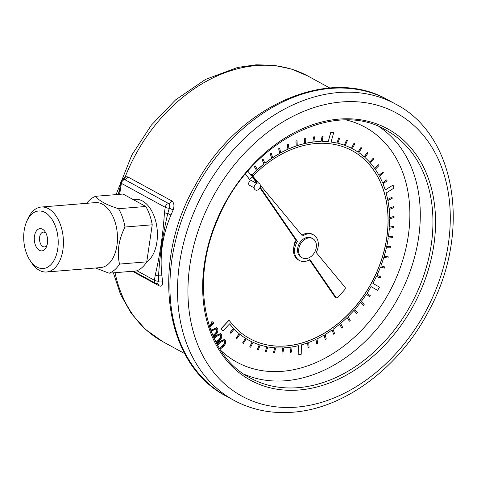 <?xml version="1.0" encoding="UTF-8"?>
<svg xmlns="http://www.w3.org/2000/svg" width="477" height="477" viewBox="0 0 477 477"><rect width="100%" height="100%" fill="white"/><g stroke="black" fill="none" stroke-linecap="round" stroke-linejoin="round"><path stroke-width="0.72" d="M209.32 325.994L212.217 323.12L211.43 321.921L212.873 321.802L213.857 323.299L209.767 327.359M210.822 330.364L216.677 327.681M213.72 337.424L215.228 335.742L220.565 333.584M217.059 344.114L219.116 341.651L224.452 339.493M229.58 323.871A108.863 81.531 118.6 0 0 233.456 328.355L230.081 332.552L230.737 333.244L234.189 329.082A108.863 81.531 118.6 0 0 239.221 333.715L236.055 338.139L236.783 338.736L239.949 334.305A108.863 81.531 118.6 0 0 245.458 338.247L242.608 342.897L243.395 343.392L246.251 338.742A108.863 81.531 118.6 0 0 248.851 340.25A108.863 81.531 118.6 0 0 248.887 340.268M252.852 176.192A106.997 80.136 -61.4 0 1 352.354 150.821A106.997 80.136 -61.4 0 1 371.422 283.135A106.997 80.136 -61.4 0 1 249.817 338.646A106.997 80.136 -61.4 0 1 229.819 321.182L228.978 320.204L221.054 328.701L222.866 331.068L229.604 323.847A108.863 81.531 118.6 0 0 233.533 328.397L233.456 328.355M352.312 150.804A106.997 80.136 -61.4 0 1 371.35 283.094A106.997 80.136 -61.4 0 1 249.781 338.628M245.458 174.01L249.596 179.531L250.914 178.237A106.997 80.136 -61.4 0 1 252.321 176.74M353.207 149.164A108.863 81.531 118.6 0 0 353.171 149.146A108.863 81.531 118.6 0 0 352.27 148.663L354.828 143.851L353.928 143.38L351.442 148.24A108.863 81.531 118.6 0 0 345.247 145.539L347.375 140.524L346.493 140.202L344.293 145.175A108.863 81.531 118.6 0 0 337.835 143.267L339.654 138.205L338.658 137.948L336.899 143.076A108.863 81.531 118.6 0 0 331.062 142.063L333.727 132.523L330.788 132.165L328.188 141.752A108.863 81.531 118.6 0 0 322.076 141.508L323.042 136.297L322.058 136.303L321.093 141.514A108.863 81.531 118.6 0 0 313.884 141.991L314.516 136.845L313.443 136.923L312.882 142.11A108.863 81.531 118.6 0 0 305.584 143.38L305.799 138.306L304.714 138.497L304.57 143.613A108.863 81.531 118.6 0 0 297.243 145.676L297.034 140.715L295.955 141.013L296.229 146.016A108.863 81.531 118.6 0 0 288.931 148.848L288.311 144.048L287.237 144.448L287.929 149.289A108.863 81.531 118.6 0 0 280.732 152.873L279.701 148.275L278.646 148.776L279.749 153.415A108.863 81.531 118.6 0 0 272.707 157.708L271.276 153.355L270.25 153.958L271.753 158.352A108.863 81.531 118.6 0 0 264.944 163.319L263.119 159.252L262.123 159.938L264.019 164.052A108.863 81.531 118.6 0 0 257.491 169.657L255.225 165.865L254.348 166.676L256.543 170.432A108.863 81.531 118.6 0 0 251.88 175.017M263.948 164.01A108.863 81.531 118.6 0 0 257.455 169.585M271.681 158.31A108.863 81.531 118.6 0 0 264.908 163.247M279.677 153.373A108.863 81.531 118.6 0 0 272.689 157.637M287.858 149.253A108.863 81.531 118.6 0 0 280.714 152.801M296.157 145.974A108.863 81.531 118.6 0 0 288.925 148.782M304.499 143.571A108.863 81.531 118.6 0 0 297.237 145.61M312.811 142.068A108.863 81.531 118.6 0 0 305.584 143.327M321.021 141.478A108.863 81.531 118.6 0 0 313.89 141.937M328.116 141.717A108.863 81.531 118.6 0 0 322.082 141.466M336.828 143.04A108.863 81.531 118.6 0 0 331.068 142.033M351.37 148.198A108.863 81.531 118.6 0 0 345.247 145.527M246.251 338.742A108.863 81.531 118.6 0 0 248.922 340.286A108.863 81.531 118.6 0 0 252.19 341.943L249.751 346.821L250.598 347.214L253.037 342.337A108.863 81.531 118.6 0 0 259.357 344.782L257.276 349.796L258.17 350.082L260.251 345.068A108.863 81.531 118.6 0 0 266.887 346.731L265.188 351.841L266.124 352.02L267.824 346.91A108.863 81.531 118.6 0 0 274.728 347.775L273.422 352.938L274.388 353.004L275.7 347.84A108.863 81.531 118.6 0 0 282.801 347.906L281.901 353.069L282.891 353.028L283.791 347.858A108.863 81.531 118.6 0 0 291.036 347.119L290.547 352.247L291.554 352.092L292.043 346.964A108.863 81.531 118.6 0 0 298.322 345.682L298.185 355.019L301.22 354.232L301.357 344.889A108.863 81.531 118.6 0 0 307.701 342.838L308.047 347.745L309.054 347.375L308.714 342.462A108.863 81.531 118.6 0 0 315.983 339.374L316.74 344.108L317.742 343.637L316.978 338.897A108.863 81.531 118.6 0 0 324.133 335.075L325.296 339.594L326.274 339.022L325.111 334.502A108.863 81.531 118.6 0 0 332.075 329.977L333.644 334.234L334.586 333.566L333.024 329.303A108.863 81.531 118.6 0 0 339.749 324.116L341.693 328.087L342.605 327.329L340.656 323.358A108.863 81.531 118.6 0 0 347.071 317.557L349.385 321.194L350.249 320.353L347.936 316.716A108.863 81.531 118.6 0 0 353.988 310.348L356.647 313.622L357.458 312.709L354.799 309.43A108.863 81.531 118.6 0 0 360.439 302.555L363.42 305.441L364.172 304.457L361.184 301.571A108.863 81.531 118.6 0 0 366.36 294.249L369.639 296.718L370.319 295.68L367.04 293.212A108.863 81.531 118.6 0 0 371.07 286.617L377.635 290.374L379.459 287.124L372.889 283.362A108.863 81.531 118.6 0 0 376.419 276.398L380.199 277.972L380.724 276.851L376.943 275.277A108.863 81.531 118.6 0 0 380.461 267.013L384.444 268.116L384.891 266.965L380.908 265.862A108.863 81.531 118.6 0 0 383.806 257.431L387.95 258.051L388.314 256.876L384.164 256.256A108.863 81.531 118.6 0 0 386.412 247.73L390.693 247.867L390.955 246.687L386.68 246.549A108.863 81.531 118.6 0 0 388.266 238.005L392.631 237.653L392.809 236.479L388.433 236.83A108.863 81.531 118.6 0 0 389.339 228.34L393.763 227.511L393.841 226.342L389.417 227.177A108.863 81.531 118.6 0 0 389.631 218.824L394.068 217.512L394.05 216.373L389.614 217.685A108.863 81.531 118.6 0 0 389.143 209.534L393.549 207.757L393.442 206.654L389.029 208.431A108.863 81.531 118.6 0 0 387.867 200.561L392.207 198.337L392.005 197.269L387.658 199.493A108.863 81.531 118.6 0 0 386.12 193.018L393.972 188.105L393.084 185.07L385.219 189.989A108.863 81.531 118.6 0 0 383.025 183.86L387.121 180.801L386.74 179.847L382.637 182.912A108.863 81.531 118.6 0 0 379.501 176.281L383.419 172.847L382.948 171.964L379.024 175.405A108.863 81.531 118.6 0 0 375.28 169.317L378.988 165.531L378.434 164.726L374.719 168.518A108.863 81.531 118.6 0 0 370.402 163.015L373.867 158.919L373.235 158.197L369.764 162.299A108.863 81.531 118.6 0 0 364.905 157.446L368.095 153.063L367.391 152.437L364.201 156.82A108.863 81.531 118.6 0 0 358.847 152.646L361.727 148.025L360.958 147.5L358.006 152.074M367.391 152.437L364.136 156.766M373.235 158.197L369.711 162.24M378.434 164.726L374.678 168.447M382.948 171.964L378.988 175.333M386.74 179.847L382.608 182.84M393.084 185.07L385.195 189.918M392.005 197.269L387.646 199.428M393.442 206.654L389.017 208.366M394.05 216.373L389.614 217.625M393.841 226.342L389.423 227.124M392.809 236.479L388.439 236.783M390.955 246.687L386.686 246.514M388.314 256.876L384.17 256.227M384.891 266.965L380.914 265.844M380.724 276.851L376.949 275.265M371.07 286.617L377.635 290.374M366.354 294.261L369.639 296.718M360.427 302.573L363.42 305.441M353.97 310.372L356.647 313.622M347.041 317.581L349.385 321.194M339.707 324.145L341.693 328.087M332.034 330.006L333.644 334.234M324.08 335.11L325.296 339.594M315.923 339.403L316.74 344.108M307.635 342.862L308.047 347.745M298.25 345.7L298.185 355.019M290.958 347.131L290.547 352.247M282.724 347.912L281.901 353.069M274.651 347.769L273.422 352.938M266.81 346.719L265.188 351.841M259.273 344.758L257.276 349.796M252.112 341.908L249.751 346.821M239.937 334.317A108.863 81.531 118.6 0 0 245.387 338.205M234.177 329.1A108.863 81.531 118.6 0 0 239.15 333.673M256.566 183.359L251.939 180.837A2.534 1.896 118.6 0 0 249.06 182.148A2.534 1.896 118.6 0 0 249.513 185.285L254.14 187.813M296.038 240.336A8.735 6.541 118.6 0 0 293.904 246.621M360.958 147.5L358.072 152.121A108.863 81.531 118.6 0 0 353.242 149.182A108.863 81.531 118.6 0 0 352.27 148.663M344.293 145.175L344.364 145.217A108.863 81.531 118.6 0 0 337.823 143.291M256.543 170.432L256.614 170.468A108.863 81.531 118.6 0 0 251.934 175.077M251.492 175.536A108.863 81.531 118.6 0 0 251.29 175.751L247.855 171.165M258.546 183.055L251.51 174.57L257.347 183.061M260.132 187.115L297.433 241.38A14.614 10.947 118.6 0 0 299.431 260.49A14.614 10.947 118.6 0 0 309.925 259.548L335.933 297.386A1.866 1.395 118.6 0 0 336.309 297.731A1.866 1.395 118.6 0 0 338.121 297.201L344.704 289.688A1.866 1.395 118.6 0 0 344.99 287.202L316.233 252.554A14.614 10.947 118.6 0 0 313.443 234.827A14.614 10.947 118.6 0 0 302.525 236.043L260.311 185.171M312.757 238.655L311.672 238.065A10.929 8.187 118.6 0 0 299.252 243.735A10.929 8.187 118.6 0 0 301.202 257.252L302.287 257.842A10.929 8.187 118.6 0 0 305.995 258.588A10.929 8.187 118.6 0 0 315.708 249.894A10.929 8.187 118.6 0 0 312.757 238.655A10.929 8.187 118.6 0 0 300.337 244.331A10.929 8.187 118.6 0 0 302.287 257.842M122.476 179.907L125.266 176.687L127.818 176.907L171.66 200.841C174.105 202.719 174.582 205.802 173.085 210.089L170.921 215.139C162.55 234.857 159.551 255.165 161.924 276.058L162.562 281.335C162.83 285.383 161.679 286.886 159.109 285.848L132.427 271.282M118.236 194.437L120.079 187.27M57.735 248.922A28.858 17.16 -94.7 0 0 47.968 214.584A28.858 17.16 -94.7 0 0 26.724 221.429A28.858 17.16 -94.7 0 0 29.89 260.156A28.858 17.16 -94.7 0 0 57.735 248.922M47.438 243.3A11.156 6.636 85.3 0 1 46.454 246.847A11.156 6.636 85.3 0 1 37.003 248.118A11.156 6.636 85.3 0 1 35.697 232.15A11.156 6.636 85.3 0 1 45.226 231.87A11.156 6.636 85.3 0 1 47.438 243.3M26.724 221.429L27.875 218.812A32.591 19.378 85.3 0 1 41.284 207.03A32.591 19.378 85.3 0 1 62.898 249.859A32.591 19.378 85.3 0 1 46.597 271.997A32.591 19.378 85.3 0 1 31.452 262.547L29.89 260.156M46.597 271.997L100.635 267.579A32.591 19.378 -94.7 0 0 116.686 228.71A32.591 19.378 -94.7 0 0 95.328 202.612L41.284 207.03M95.609 267.991L109.048 273.19A39.311 23.373 -94.7 0 0 119.506 264.079C116.817 252.071 118.642 239.722 124.98 227.028A39.311 23.373 -94.7 0 0 118.57 208.705C106.443 204.925 98.852 200.775 95.794 196.274A39.311 23.373 -94.7 0 0 86.742 203.315M109.048 273.19L136.303 270.966A39.311 23.373 85.3 0 0 146.761 261.849L119.506 264.079M146.761 261.849L152.229 224.804L124.98 227.028M118.57 208.705L145.825 206.475A39.311 23.373 85.3 0 1 152.229 224.804M145.825 206.475L123.048 194.044L95.794 196.274M146.594 262.117A32.591 19.378 -94.7 0 0 156.551 225.031A32.591 19.378 -94.7 0 0 135.265 199.344L133.083 199.523M136.935 270.733L154.453 280.297A3.733 2.796 118.6 0 0 155.657 283.326A3.733 3.733 0 0 0 157.434 283.785L158.489 281.251L158.561 275.903A3.733 1.091 -171.6 0 1 155.234 275.008C159.98 255.046 163.051 234.243 164.452 212.587L165.233 207.298L121.391 183.359L119.649 194.324M120.609 188.653A3.733 1.091 -171.6 0 1 119.912 187.86L120.693 182.572A3.733 1.091 8.4 0 0 121.391 183.359A3.733 2.796 118.6 0 1 124.753 179.602L123.71 179.447A3.733 2.582 72.1 0 0 125.266 176.687A151.322 113.335 118.6 0 1 307.683 75.932L329.774 87.995M173.085 210.089A3.733 0.751 23.1 0 0 169.269 208.246C170.045 206.076 169.818 204.508 168.596 203.536A3.733 2.796 118.6 0 0 165.233 207.298A3.733 1.091 -171.6 0 0 169.269 208.246L167.779 213.481A3.733 1.091 -171.6 0 1 164.452 212.587M161.924 276.058A3.733 1.175 -6.5 0 0 158.561 275.903C159.747 255.255 162.818 234.445 167.779 213.481A3.733 0.942 23 0 1 170.921 215.139M162.562 281.335A3.733 1.359 -7.1 0 0 158.489 281.251A3.733 1.091 8.4 0 1 154.453 280.297L155.234 275.008M46.025 233.301A7.423 4.412 -94.7 0 0 43.335 232.114A7.423 4.412 -94.7 0 0 39.621 237.158A7.423 4.412 -94.7 0 0 44.546 246.913A7.423 4.412 -94.7 0 0 47.008 245.303M251.51 174.57L250.425 173.98L256.799 183.251M259.882 187.741L296.348 240.79A14.614 10.947 118.6 0 0 298.346 259.893L299.431 260.49M313.443 234.827L312.357 234.237A14.614 10.947 118.6 0 0 301.828 235.197M309.442 259.84L334.848 296.795A1.866 1.395 118.6 0 0 335.224 297.141L336.309 297.731M297.433 241.38L296.348 240.79M233.533 328.397L230.152 332.594L230.814 333.28M239.221 333.715L236.127 338.181L236.854 338.771M245.458 338.247L242.68 342.933L243.473 343.428M354.828 143.851L354 143.422L351.442 148.24M347.447 140.566L346.57 140.244L344.364 145.217M339.654 138.205L338.73 137.99L336.899 143.076M333.727 132.523L330.859 132.207L328.188 141.752M323.114 136.339L322.13 136.344L321.093 141.514M314.516 136.845L313.514 136.959L312.882 142.11M305.799 138.306L304.785 138.533L304.57 143.613M297.034 140.715L296.026 141.055L296.229 146.016M288.311 144.048L287.309 144.489L287.929 149.289M279.701 148.275L278.717 148.818L279.749 153.415M271.276 153.355L270.322 153.993L271.753 158.352M263.119 159.252L262.195 159.98L264.019 164.052M255.302 165.907L254.42 166.717L256.614 170.468M245.482 173.98L249.668 179.573M229.049 320.246L221.125 328.742L222.866 331.068M256.704 190.234A3.828 2.868 118.6 0 0 260.162 184.587A3.828 2.868 118.6 0 0 254.849 185.022A3.828 2.868 118.6 0 0 256.704 190.234M217.285 344.537L219.474 341.848L219.116 341.651M219.474 341.848L224.649 339.588L225.347 340.25C226.116 342.713 225.305 344.978 222.902 347.047L220.04 349.182M219.533 348.377L222.413 346.35C224.309 344.776 225.043 342.999 224.607 341.025L224.142 340.596L219.933 342.581L217.762 345.384M220.177 348.097L219.819 347.9L222.055 346.153C223.951 344.573 224.679 342.802 224.244 340.828L223.951 340.506M219.372 348.109L219.819 347.9M224.607 341.025L224.244 340.828M222.413 346.35L222.055 346.153M213.911 337.847L215.586 335.939L215.228 335.742M215.586 335.939L220.762 333.679L221.459 334.347C222.228 336.804 221.417 339.069 219.015 341.144L216.516 343.112M216.087 342.295L218.526 340.441C220.422 338.867 221.155 337.096 220.72 335.122L220.255 334.693L216.045 336.679L214.304 338.694M220.72 335.122L220.064 334.604M216.29 342.188L215.932 341.991L218.168 340.244C220.064 338.67 220.791 336.899 220.356 334.926M218.526 340.441L218.168 340.244M210.983 330.788L211.699 330.036L211.341 329.84M211.699 330.036L216.874 327.777L217.572 328.438C218.341 330.901 217.53 333.167 215.127 335.236L213.404 336.726M213.04 335.897L214.644 334.538C216.534 332.964 217.268 331.187 216.832 329.219L216.367 328.784L212.158 330.77L211.311 331.658M216.832 329.219L216.176 328.701M212.891 335.546L214.28 334.341C216.176 332.767 216.904 330.99 216.469 329.023M214.644 334.538L214.28 334.341M209.457 326.417L212.581 323.317L212.217 323.12M212.581 323.317L211.43 321.921M211.794 322.124L212.873 321.802M220.875 350.482A133.846 100.248 118.6 0 0 282.312 371.315A133.846 100.248 118.6 0 0 404.943 252.411A133.846 100.248 118.6 0 0 346.654 120.079M379.251 126.787A141.311 105.834 -61.4 0 1 409.576 272.856A141.311 105.834 -61.4 0 1 285.61 380.747A141.311 105.834 -61.4 0 1 244.146 374.272M115.046 272.701A151.322 113.335 118.6 0 0 162.669 341.58L184.76 353.636M395.612 104.093L388.016 99.943A168.739 126.375 118.6 0 0 196.232 187.497A168.739 126.375 118.6 0 0 226.307 396.16L233.903 400.31A168.739 126.375 -61.4 0 1 203.828 191.647A168.739 126.375 -61.4 0 1 395.612 104.093C457.055 135.408 471.532 234.034 428.537 311.403C399.273 367.534 344.615 408.556 292.836 412.206C271.395 413.893 251.749 409.928 233.903 400.31M299.097 390.013A143.178 107.236 -61.4 0 1 229.729 194.974A143.178 107.236 -61.4 0 1 428.465 178.726A143.178 107.236 -61.4 0 1 299.097 390.013M296.569 407.137A161.274 120.788 118.6 0 0 442.292 169.138A161.274 120.788 118.6 0 0 218.43 187.437A161.274 120.788 118.6 0 0 296.569 407.137M298.274 387.658A141.311 105.834 118.6 0 0 423.838 275.259A141.311 105.834 118.6 0 0 385.72 129.947C333.673 98.542 248.642 143.231 217.935 219.056C189.435 282.247 204.514 354.769 250.3 378.011A141.311 105.834 118.6 0 0 298.274 387.658M171.66 200.841A3.733 2.796 118.6 0 1 168.596 203.536L124.753 179.602A3.733 2.796 118.6 0 0 127.818 176.907M159.109 285.848A3.733 2.796 118.6 0 0 157.899 283.857L157.44 283.785M335.933 297.386L334.848 296.795M162.669 341.58L145.539 329.464L131.342 313.562L120.532 294.47L113.377 272.838M116.084 194.61L131.879 154.953L151.382 125.111L175.554 99.896L205.539 79.415L237.665 67.43L256.113 64.794L274.215 65.325L291.548 69.058L307.683 75.932M388.016 99.943C328.444 65.194 237.653 106.359 195.826 184.366C150.082 262.255 163.51 364.255 226.307 396.16M119.912 187.86L118.779 194.395M123.71 179.447A3.733 3.733 0 0 0 120.693 182.572M155.657 283.326L133.435 271.198M224.285 339.385L224.649 339.588M220.398 333.483L220.762 333.679M216.51 327.58L216.874 327.777"/></g></svg>
